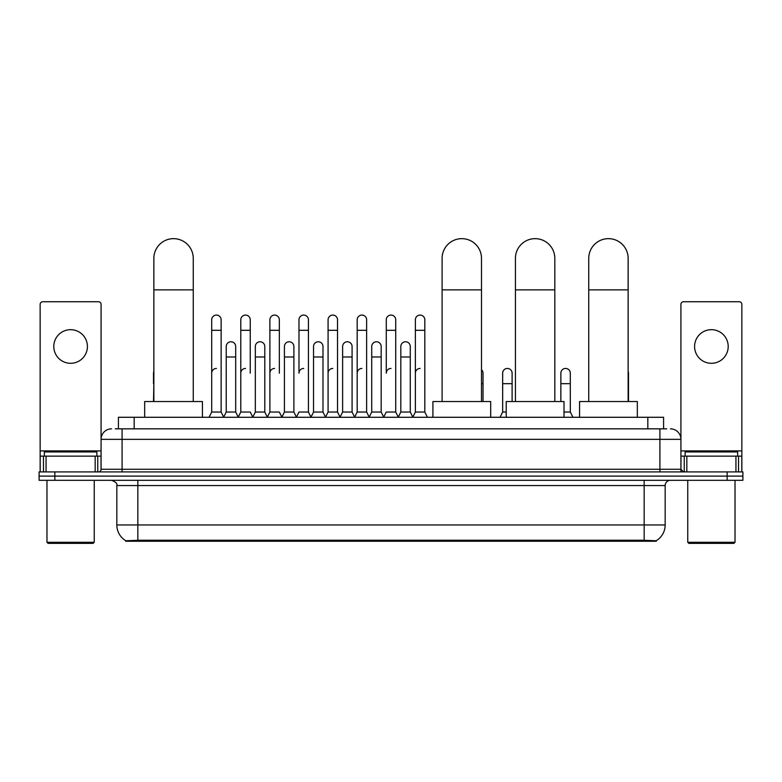 <?xml version="1.0" encoding="UTF-8"?>
<svg xmlns="http://www.w3.org/2000/svg" width="782" height="782" viewBox="0 0 782 782"><rect width="100%" height="100%" fill="white"/><g stroke="black" fill="none" stroke-linecap="round" stroke-linejoin="round"><path stroke-width="1.17" d="M115.257 428.839L122.09 428.839L115.257 428.839L118.414 428.839L118.414 417.285L663.586 417.285L663.586 428.839M656.235 541.242L125.765 541.242L125.765 540.724M116.831 524.957L137.837 524.957L137.837 485.563L116.831 485.563L116.831 524.957A18.387 18.387 0 0 0 125.824 540.763L139.939 540.225L642.061 540.225L656.176 540.763A18.387 18.387 0 0 0 665.169 524.957L665.169 485.563A5.249 5.249 0 0 1 670.418 480.314M742.9 480.314L742.9 476.111L39.1 476.111L39.1 480.314L54.857 480.314L54.857 476.111L39.1 476.111L39.1 471.908L54.857 471.908L54.857 476.111L742.9 476.111L742.9 480.314L54.857 480.314M111.582 428.839A10.508 10.508 0 0 0 101.074 439.347L101.074 469.288A2.629 2.629 0 0 1 98.454 471.908M670.418 428.839A10.508 10.508 0 0 1 680.927 439.347L122.09 439.347L122.09 428.839L666.743 428.839M735.94 471.908L735.94 456.15L741.854 456.15L741.854 471.908L741.854 304.364A2.629 2.629 0 0 0 739.225 301.735L683.546 301.735A2.629 2.629 0 0 0 680.927 304.364L680.927 469.288L683.546 471.908M742.9 471.908L742.9 476.111L742.9 471.908L54.857 471.908M70.615 329.681A16.803 16.803 0 0 0 53.802 346.485A16.803 16.803 0 0 0 70.615 363.298A16.803 16.803 0 0 0 87.418 346.485A16.803 16.803 0 0 0 70.615 329.681M95.169 471.908L95.169 456.15L46.06 456.15L46.06 471.908M122.09 471.908L122.09 439.347L101.074 439.347L101.074 304.364A2.629 2.629 0 0 0 98.454 301.735L42.775 301.735A2.629 2.629 0 0 0 40.146 304.364L40.146 456.15L46.06 456.15M95.169 456.15L101.074 456.15M40.146 471.908L40.146 456.15M93.195 543.343L48.025 543.343L46.979 542.288L94.251 542.288L93.195 543.343M46.979 480.314L46.979 542.288M94.251 480.314L94.251 542.288M96.87 456.15L96.87 451.957L44.349 451.957L44.349 456.15M153.859 401.528L153.859 258.353A19.697 19.697 0 0 1 173.555 238.657A19.697 19.697 0 0 1 193.252 258.353A19.697 19.697 0 0 0 173.555 238.657M193.252 401.528L193.252 258.353M202.44 417.285L202.44 401.528L144.67 401.528L144.67 417.285M442.104 401.528L442.104 258.353A19.697 19.697 0 0 1 461.8 238.657A19.697 19.697 0 0 1 481.497 258.353A19.697 19.697 0 0 0 461.8 238.657M481.497 401.528L481.497 258.353M490.685 417.285L490.685 401.528L432.915 401.528L432.915 417.285M515.426 401.528L515.426 258.353A19.697 19.697 0 0 1 535.123 238.657A19.697 19.697 0 0 1 554.819 258.353A19.697 19.697 0 0 0 535.123 238.657M554.819 401.528L554.819 258.353M564.008 417.285L564.008 401.528L506.237 401.528L506.237 417.285M588.748 401.528L588.748 258.353A19.697 19.697 0 0 1 608.445 238.657A19.697 19.697 0 0 1 628.142 258.353A19.697 19.697 0 0 0 608.445 238.657M628.142 401.528L628.142 258.353M637.33 417.285L637.33 401.528L579.56 401.528L579.56 417.285M209.058 417.285L211.687 412.036L221.14 412.036L223.769 417.285M221.14 412.036L221.14 319.809A4.731 4.731 0 0 0 216.419 315.078A4.731 4.731 0 0 1 216.712 315.087M211.687 412.036L211.687 330.307L221.14 330.307M211.687 330.307L211.687 319.809A4.731 4.731 0 0 1 216.419 315.078M238.158 417.285L240.788 412.036L250.24 412.036L252.869 417.285M250.24 373.17L250.24 319.809A4.731 4.731 0 0 0 245.509 315.078A4.731 4.731 0 0 1 245.812 315.087M240.788 412.036L240.788 330.307L250.24 330.307M240.788 330.307L240.788 319.809A4.731 4.731 0 0 1 245.509 315.078M267.258 417.285L269.888 412.036L279.34 412.036L281.96 417.285M279.34 373.17L279.34 319.809A4.731 4.731 0 0 0 274.609 315.078A4.731 4.731 0 0 1 274.902 315.087M269.888 412.036L269.888 330.307L279.34 330.307M269.888 330.307L269.888 319.809A4.731 4.731 0 0 1 274.609 315.078M296.358 417.285L298.978 412.036L308.431 412.036L311.06 417.285M308.431 412.036L308.431 319.809A4.731 4.731 0 0 0 303.709 315.078A4.731 4.731 0 0 1 304.002 315.087M303.709 368.439A4.731 4.731 0 0 0 298.978 373.17L298.978 330.307L308.431 330.307M298.978 330.307L298.978 319.809A4.731 4.731 0 0 1 303.709 315.078M325.449 417.285L328.078 412.036L337.531 412.036L340.16 417.285M337.531 412.036L337.531 319.809A4.731 4.731 0 0 0 332.809 315.078A4.731 4.731 0 0 1 333.103 315.087M328.078 412.036L328.078 330.307L337.531 330.307M328.078 330.307L328.078 319.809A4.731 4.731 0 0 1 332.809 315.078M354.549 417.285L357.178 412.036L366.631 412.036L369.26 417.285M366.631 412.036L366.631 319.809A4.731 4.731 0 0 0 361.9 315.078A4.731 4.731 0 0 1 362.203 315.087M357.178 412.036L357.178 330.307L366.631 330.307M357.178 330.307L357.178 319.809A4.731 4.731 0 0 1 361.9 315.078M383.649 417.285L386.269 412.036L395.731 412.036L398.351 417.285M395.731 412.036L395.731 319.809A4.731 4.731 0 0 0 391 315.078A4.731 4.731 0 0 1 391.293 315.087M391 368.439A4.731 4.731 0 0 0 386.269 373.17L386.269 330.307L395.731 330.307M386.269 330.307L386.269 319.809A4.731 4.731 0 0 1 391 315.078M412.74 417.285L415.369 412.036L424.822 412.036L427.451 417.285L424.822 412.036L424.822 319.809A4.731 4.731 0 0 0 420.1 315.078A4.731 4.731 0 0 1 420.393 315.087M398.273 417.129L400.824 412.036L410.276 412.036L412.828 417.129L415.369 412.036L415.369 330.307L424.822 330.307M415.369 330.307L415.369 319.809A4.731 4.731 0 0 1 420.1 315.078M223.691 417.129L226.233 412.036L235.695 412.036L238.236 417.129M235.695 412.036L235.695 346.485A4.731 4.731 0 0 0 231.257 341.773A4.731 4.731 0 0 1 235.695 346.485M226.233 412.036L226.233 356.993L235.695 356.993M226.233 356.993L226.233 346.485A4.731 4.731 0 0 1 231.257 341.773M252.791 417.129L255.333 412.036L264.785 412.036L267.336 417.129M264.785 412.036L264.785 346.485A4.731 4.731 0 0 0 260.357 341.773A4.731 4.731 0 0 1 264.785 346.485M255.333 412.036L255.333 356.993L264.785 356.993M255.333 356.993L255.333 346.485A4.731 4.731 0 0 1 260.357 341.773M281.882 417.129L284.433 412.036L293.885 412.036L296.437 417.129M293.885 412.036L293.885 346.485A4.731 4.731 0 0 0 289.457 341.773A4.731 4.731 0 0 1 293.885 346.485M284.433 412.036L284.433 356.993L293.885 356.993M284.433 356.993L284.433 346.485A4.731 4.731 0 0 1 289.457 341.773M310.982 417.129L313.533 412.036L322.986 412.036L325.527 417.129M322.986 412.036L322.986 346.485A4.731 4.731 0 0 0 318.557 341.773A4.731 4.731 0 0 1 322.986 346.485M313.533 412.036L313.533 356.993L322.986 356.993M313.533 356.993L313.533 346.485A4.731 4.731 0 0 1 318.557 341.773M340.082 417.129L342.624 412.036L352.086 412.036L354.627 417.129M352.086 412.036L352.086 346.485A4.731 4.731 0 0 0 347.648 341.773A4.731 4.731 0 0 1 352.086 346.485M342.624 412.036L342.624 356.993L352.086 356.993M342.624 356.993L342.624 346.485A4.731 4.731 0 0 1 347.648 341.773M369.172 417.129L371.724 412.036L381.176 412.036L383.727 417.129M381.176 412.036L381.176 346.485A4.731 4.731 0 0 0 376.748 341.773A4.731 4.731 0 0 1 381.176 346.485M371.724 412.036L371.724 356.993L381.176 356.993M371.724 356.993L371.724 346.485A4.731 4.731 0 0 1 376.748 341.773M410.276 412.036L410.276 346.485A4.731 4.731 0 0 0 405.848 341.773A4.731 4.731 0 0 1 410.276 346.485M400.824 412.036L400.824 356.993L410.276 356.993M400.824 356.993L400.824 346.485A4.731 4.731 0 0 1 405.848 341.773M153.497 401.528L153.859 383.669M153.497 383.669L153.497 373.17A4.731 4.731 0 0 1 153.859 371.342M711.385 329.681A16.803 16.803 0 0 0 694.582 346.485A16.803 16.803 0 0 0 711.385 363.298A16.803 16.803 0 0 0 728.198 346.485A16.803 16.803 0 0 0 711.385 329.681M735.94 456.15L686.831 456.15L686.831 471.908M680.927 456.15L686.831 456.15M680.927 471.908L680.927 469.288L659.91 469.288L659.91 428.839M733.975 543.343L688.805 543.343L687.749 542.288L735.021 542.288L733.975 543.343M687.749 480.314L687.749 542.288M735.021 480.314L735.021 542.288M737.651 456.15L737.651 451.957L685.13 451.957L685.13 456.15M211.687 373.17A4.731 4.731 0 0 1 216.419 368.439M240.788 373.17A4.731 4.731 0 0 1 245.509 368.439M269.888 373.17A4.731 4.731 0 0 1 274.609 368.439M328.078 373.17A4.731 4.731 0 0 1 332.809 368.439M357.178 373.17A4.731 4.731 0 0 1 361.9 368.439M415.369 373.17A4.731 4.731 0 0 1 420.1 368.439M483.022 401.528L483.022 373.17A4.731 4.731 0 0 0 481.497 369.69A4.731 4.731 0 0 1 483.022 373.17M500.04 417.285L502.66 412.036L506.237 412.036M512.112 401.528L512.112 373.17A4.731 4.731 0 0 0 507.684 368.449A4.731 4.731 0 0 1 512.112 373.17M502.66 412.036L502.66 383.669L512.112 383.669M502.66 383.669L502.66 373.17A4.731 4.731 0 0 1 507.684 368.449M564.008 412.036L570.313 412.036L572.942 417.285M570.313 412.036L570.313 373.17A4.731 4.731 0 0 0 565.885 368.449A4.731 4.731 0 0 1 570.313 373.17M560.86 401.528L560.86 383.669L570.313 383.669M560.86 383.669L560.86 373.17A4.731 4.731 0 0 1 565.885 368.449M628.503 401.528L628.503 373.17A4.731 4.731 0 0 0 628.142 371.342A4.731 4.731 0 0 1 628.503 373.17M642.061 541.242L642.061 540.225M139.939 541.242L139.939 540.225M134.172 428.839L134.172 417.285M647.828 428.839L647.828 417.285M644.163 480.314L644.163 485.563L137.837 485.563L137.837 480.314M665.169 485.563L644.163 485.563L644.163 524.957L665.169 524.957M644.163 540.323L644.163 524.957L137.837 524.957L137.837 540.323M727.143 480.314L727.143 471.908M101.074 469.288L659.91 469.288L659.91 471.908M101.074 450.901L40.146 450.901M101.034 469.738L101.034 456.15M97.75 456.15L97.75 471.908M40.195 456.15L40.195 471.908M43.469 471.908L43.469 456.15M153.859 289.868L193.252 289.868M442.104 289.868L481.497 289.868M515.426 289.868L554.819 289.868M588.748 289.868L628.142 289.868M741.854 450.901L680.927 450.901M741.805 471.908L741.805 456.15M738.531 456.15L738.531 471.908M680.966 456.15L680.966 469.738M684.25 471.908L684.25 456.15M481.497 383.669L483.022 383.669M116.831 485.563C117.574 483.706 115.814 481.956 111.582 480.314"/></g></svg>
